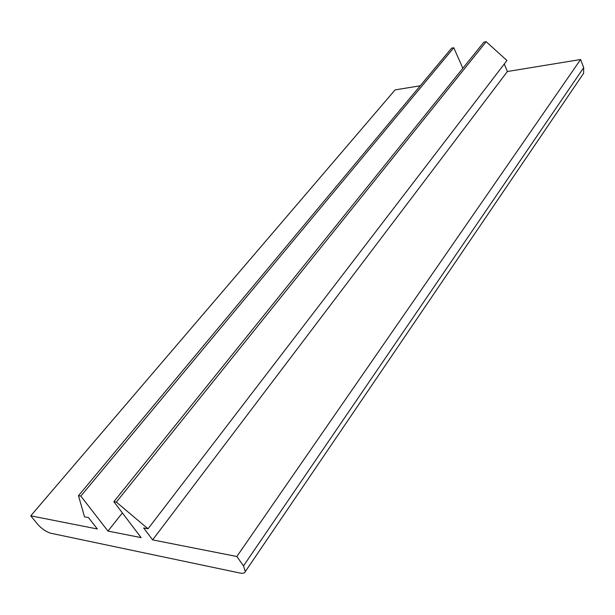 <?xml version="1.0" encoding="UTF-8"?>
<svg xmlns="http://www.w3.org/2000/svg" width="615" height="615" viewBox="0 0 615 615"><rect width="100%" height="100%" fill="white"/><g stroke="black" fill="none" stroke-linecap="round" stroke-linejoin="round"><path stroke-width="0.92" d="M30.75 515.831L97.355 528.977L88.445 517.576L84.524 516.838L78.489 495.69L80.834 496.09L107.971 531.076L141.119 537.618L113.852 501.686L116.358 502.109L148.023 528.8L143.649 527.97L152.62 539.885L236.852 556.506L243.502 565.885L245.331 571.566C244.724 573.126 242.987 573.626 240.111 573.065L50.73 533.22C46.079 531.852 41.589 528.716 37.261 523.826L30.75 515.831L395.091 89.89L420.253 85.777M78.489 495.69L451.625 48.147L453.793 47.739L462.849 68.296M80.834 496.09L453.793 47.739M107.971 531.076L122.37 512.91M113.852 501.686L483.913 42.127L486.181 41.705L116.358 502.109M148.023 528.8L506.945 60.508L486.181 41.705M152.62 539.885L507.398 71.509L504.254 64.029M236.852 556.506L580.598 59.524L507.398 71.509M243.502 565.885L583.704 67.635L580.598 59.524M583.704 67.635L583.589 73.362L582.651 74.746M245.331 571.566L583.589 73.362"/></g></svg>
